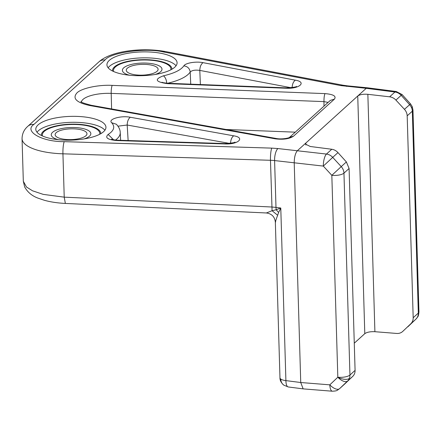 <?xml version="1.0" encoding="UTF-8"?>
<svg xmlns="http://www.w3.org/2000/svg" width="441" height="441" viewBox="0 0 441 441"><rect width="100%" height="100%" fill="white"/><g stroke="black" fill="none" stroke-linecap="round" stroke-linejoin="round"><path stroke-width="0.66" d="M288.254 386.961A9.504 3.385 -82.7 0 1 285.9 380.611A9.504 3.219 178.3 0 1 280.752 379.04A9.504 8.241 127.1 0 0 283.739 385.114L288.254 386.961L303.143 388.874L300.74 382.518L294.219 162.751C294.296 157.15 295.349 153.137 297.366 150.717L366.234 88.316L367.54 87.809L396.261 91.508A9.504 3.385 -82.7 0 0 394.938 92.015L366.234 88.316L340.805 85.593A9.504 4.884 -79.3 0 1 342.844 85.19L165.325 51.525A9.504 4.884 -79.3 0 0 163.286 51.922L340.805 85.593M303.143 388.874L332.305 391.211A9.504 3.208 -85.4 0 1 329.807 384.844A9.504 4.504 46.5 0 0 339.576 388.664L347.591 381.041A9.504 4.504 -133.5 0 1 337.938 377.347A9.504 4.504 -133.5 0 1 337.823 377.226A9.504 3.219 -1.7 0 0 349.95 375.043L343.958 173.142A9.504 3.219 178.3 0 1 331.83 175.325L341.229 166.61L332.712 157.376L323.314 166.092A9.504 3.098 -83.4 0 1 326.461 154.063L331.764 149.256L310.271 146.489L305.326 144.042L305.856 143.027L305.916 145.039M354.277 343.186L364.795 333.655C366.94 332.161 370.308 331.511 374.9 331.704L396.657 333.446C399.072 333.605 401.117 332.916 402.787 331.378L410.808 323.76C412.423 322.167 413.217 320.16 413.184 317.746L407.186 115.845C407.082 113.42 406.167 111.248 404.441 109.329L410.521 103.905L402.109 94.572L401.189 95.328A9.504 8.313 -132.2 0 0 398.306 93.084A9.504 8.313 -132.2 0 0 394.938 92.015L389.635 96.816C392.055 97.136 394.155 98.227 395.924 100.096L401.189 95.328L409.595 104.66A9.504 8.313 47.8 0 1 411.563 107.736A9.504 1.731 -22.7 0 0 412.225 106.601L410.521 103.905M271.794 148.126L277.902 148.556A9.504 3.445 -83.7 0 0 274.6 160.574L275.989 207.402L280.779 208.02L278.624 212.49L276.16 209.751L280.779 208.02L285.9 380.611L300.74 382.518L329.807 384.844L337.823 377.226L331.83 175.325L323.314 166.092L274.6 160.574A19.801 6.703 178.3 0 0 270.471 160.287A9.504 1.582 -88.2 0 1 271.794 148.126L64.254 141.66A9.504 1.582 91.8 0 0 62.936 153.815L270.471 160.287L272.08 210.721L276.16 209.751L275.989 207.402L271.854 207.011L64.221 197.155L65.356 203.433L266.353 212.97L272.08 210.721L277.648 215.263C275.719 220.478 275.074 222.694 275.702 221.906M64.221 197.155L43.257 194.382L32.573 190.821L26.482 187.006L23.318 181.262L22.05 138.656A49.111 16.626 178.3 0 0 62.936 153.815L64.221 197.155M278.624 212.49L277.648 215.263M275.112 138.805L89.947 105.559C76.497 102.648 72.153 98.448 76.916 92.952C81.254 88.294 98.53 84.584 112.212 85.383L324.984 93.613C333.374 94.324 336.516 96.16 334.416 99.126L330.342 100.388L289.517 137.383L293.513 136.192C289.324 138.937 283.188 139.808 275.112 138.805L276.408 138.529M154.62 52.374A35.087 11.879 178.3 0 1 177.089 62.754A35.087 11.879 178.3 0 1 129.406 75.218A35.087 11.879 178.3 0 1 106.937 64.838A35.087 11.879 178.3 0 1 154.62 52.374M83.476 116.837A35.087 11.879 178.3 0 1 105.945 127.217A35.087 11.879 178.3 0 1 58.267 139.681A35.087 11.879 178.3 0 1 35.798 129.301A35.087 11.879 178.3 0 1 83.476 116.837M286.148 88.239L167.387 83.647C155.419 81.927 154.102 79.314 163.44 75.813C174.123 73.355 180.931 70.031 183.858 65.847C185.363 62.991 196.069 61.2 203.031 62.655L295.343 80.163C307.14 82.092 299.334 89.005 286.148 88.239L286.573 87.875L167.806 83.272C163.903 82.869 161.985 82.517 162.062 82.224M224.96 143.937L117.041 140.574C107.648 139.742 104.682 137.702 108.144 134.455C114.103 130.586 115.277 126.677 111.667 122.73C107.61 119.263 120.95 115.333 130.299 117.251L233.653 135.811C245.593 137.653 238.212 144.604 224.96 143.937L225.334 143.568L117.416 140.199C113.546 139.847 111.562 139.499 111.452 139.147M324.984 93.613C324.284 95.25 323.942 97.919 323.964 101.612L328.121 102.4M176.053 65.77A35.087 11.879 -1.7 0 0 154.797 58.333A35.087 11.879 -1.7 0 0 108.15 67.787M104.914 130.233A35.087 11.879 -1.7 0 0 83.658 122.796A35.087 11.879 -1.7 0 0 37.011 132.25M183.858 65.847C187.552 66.393 189.669 68.443 190.214 72.004C192.044 70.295 195.242 69.761 199.801 70.411C199.938 66.734 201.013 64.149 203.031 62.655M163.44 75.813C165.336 77.236 166.45 79.777 166.781 83.448M167.387 83.647L167.806 83.272M295.343 80.163C293.326 81.657 292.251 84.242 292.113 87.919M117.979 126.176L127.184 125.029C127.311 121.352 128.353 118.761 130.299 117.251M111.667 122.73L116.38 124.263C118.899 127.002 120.184 129.764 120.239 132.554L120.614 140.299M108.144 134.455L113.607 139.803M117.041 140.574L117.416 140.199M233.653 135.811C231.707 137.316 230.671 139.907 230.538 143.584M364.795 333.655L357.745 96.011C359.889 94.528 363.257 93.966 367.855 94.313L389.635 96.816M170.81 69.827A28.731 9.73 -1.7 0 0 170.91 69.198A28.731 9.73 -1.7 0 0 152.514 60.4A28.731 9.73 -1.7 0 0 113.491 70.902A28.731 9.73 -1.7 0 0 113.624 71.525M42.485 135.988A28.731 9.73 178.3 0 1 42.347 135.365A28.731 9.73 178.3 0 1 81.37 124.869A28.731 9.73 178.3 0 1 99.765 133.662A28.731 9.73 178.3 0 1 99.672 134.29M190.727 84.159L190.214 72.004A49.216 16.664 -1.7 0 1 167.591 83.261M291.038 87.715L199.801 70.411L200.385 84.534M229.546 143.408L127.184 125.029L128.133 140.536M404.441 109.329L395.924 100.096M407.793 326.847A9.504 8.313 -132.2 0 0 407.925 326.731L408.052 326.61A9.504 4.708 46.4 0 0 408.09 326.577L408.09 326.577A9.504 4.708 46.4 0 0 408.129 326.538M344.581 384.128L352.745 376.371C354.338 374.8 355.121 372.805 355.082 370.39L349.09 168.49L346.378 161.941L337.971 152.608C336.224 150.717 334.151 149.604 331.764 149.256M416.072 318.981A9.504 4.708 -133.6 0 1 416.001 319.052L416.001 319.052A9.504 4.708 -133.6 0 1 415.957 319.091L408.052 326.61A9.504 8.313 -132.2 0 1 407.925 326.731L416.001 319.052C418.057 316.147 418.316 317.503 418.95 311.886L412.958 109.985A9.504 3.219 178.3 0 1 412.324 111.193L418.316 313.093A9.504 3.219 -1.7 0 0 418.95 311.886M157.04 71.304A15.92 5.391 178.3 0 1 136.473 74.942A15.92 5.391 178.3 0 1 126.275 70.229A15.92 5.391 178.3 0 1 127.339 68.212A15.92 5.391 178.3 0 1 145.023 64.375A15.92 5.391 178.3 0 1 158.104 69.287A15.92 5.391 178.3 0 1 157.04 71.304M171.869 69.248A29.701 10.055 -1.7 0 0 171.88 68.873A29.701 10.055 -1.7 0 0 147.47 59.717A29.701 10.055 -1.7 0 0 114.484 66.867A29.701 10.055 -1.7 0 0 112.499 70.637A29.701 10.055 -1.7 0 0 112.532 71.012M129.445 75.224A19.801 6.703 178.3 0 1 122.394 70.345A19.801 6.703 178.3 0 1 123.717 67.831A19.801 6.703 178.3 0 1 145.712 63.063A19.801 6.703 178.3 0 1 161.985 69.171A19.801 6.703 178.3 0 1 160.662 71.685A19.801 6.703 178.3 0 1 155.238 74.457M85.901 135.767A15.92 5.391 178.3 0 1 65.329 139.406A15.92 5.391 178.3 0 1 55.136 134.692A15.92 5.391 178.3 0 1 56.2 132.675A15.92 5.391 178.3 0 1 73.879 128.838A15.92 5.391 178.3 0 1 86.965 133.75A15.92 5.391 178.3 0 1 85.901 135.767M100.73 133.711A29.701 10.055 -1.7 0 0 100.741 133.342A29.701 10.055 -1.7 0 0 76.332 124.18A29.701 10.055 -1.7 0 0 43.339 131.33A29.701 10.055 -1.7 0 0 41.36 135.1A29.701 10.055 -1.7 0 0 41.393 135.475M58.306 139.687A19.801 6.703 178.3 0 1 51.255 134.808A19.801 6.703 178.3 0 1 52.578 132.294A19.801 6.703 178.3 0 1 74.568 127.526A19.801 6.703 178.3 0 1 90.84 133.634A19.801 6.703 178.3 0 1 89.523 136.148A19.801 6.703 178.3 0 1 84.099 138.921M277.902 148.556L326.461 154.063A9.504 8.313 47.8 0 1 329.829 155.138L329.829 155.138A9.504 8.313 47.8 0 1 332.712 157.376L337.971 152.608M349.09 168.49L343.958 173.142A9.504 8.313 -132.2 0 0 343.197 169.686L343.197 169.686A9.504 8.313 -132.2 0 0 341.229 166.61L346.378 161.941M352.745 376.371L347.591 381.041A9.504 8.313 -132.2 0 0 349.388 378.356A9.504 4.228 -158.6 0 1 337.938 377.347M280.752 379.04A9.504 3.219 178.3 0 1 279.969 377.816L275.349 222.121C274.726 216.757 271.728 213.709 266.353 212.97M64.254 141.66C42.055 141.897 23.478 131.33 33.929 124.412A9.504 8.313 -132.2 0 0 27.811 126.308C25.975 127.945 22.199 131.627 22.05 138.656M33.929 124.412L105.068 59.948A9.504 8.313 -132.2 0 0 98.955 61.845L27.811 126.308M105.068 59.948C110.476 52.501 146.136 47.584 163.286 51.922M334.416 99.126L293.513 136.192M346.499 86.397A9.504 3.153 -84.4 0 1 347.69 85.874L342.844 85.19M81.387 101.904A25.148 8.517 178.3 0 1 111.193 93.376A6.339 1.18 -87.8 0 1 112.212 85.383M89.947 105.559A6.339 3.148 -79.8 0 1 91.243 105.278C83.702 103.288 80.284 102.042 80.99 101.551M111.601 108.933L111.193 93.376L323.964 101.612L323.986 106.149M115.52 140.078A49.216 16.664 -1.7 0 0 120.239 132.554M295.277 132.162L226.051 129.483M367.855 94.313L374.9 331.704M344.834 383.896L339.576 388.664A9.504 8.313 47.8 0 1 339.449 388.78L344.708 384.012M349.388 378.356A9.504 8.313 -132.2 0 0 349.95 375.043L355.082 370.39M413.184 317.746L418.316 313.093A9.504 8.313 47.8 0 1 417.754 316.406A9.504 8.313 47.8 0 1 415.957 319.091L410.808 323.76M411.563 107.736A9.504 8.313 47.8 0 1 412.324 111.193L407.186 115.845M65.356 203.433C57.661 203.064 50.676 202.017 44.398 200.291L38.466 198.301C32.232 196.096 27.64 192.331 24.69 186.995L23.312 181.257M98.955 61.845C111.022 50.776 142.487 47.33 165.325 51.525M283.739 385.114C281.126 382.738 279.87 380.307 279.969 377.816M289.434 137.46L289.55 137.36C289.566 137.879 282.102 139.654 276.413 138.524L91.243 105.278M286.573 87.869C293.392 87.445 296.683 86.943 296.429 86.364M225.334 143.562C232.054 143.099 235.268 142.592 234.976 142.052M367.502 87.809L347.69 85.874M332.305 391.211C337.784 390.963 336.996 390.268 339.449 388.78M402.109 94.572L396.261 91.508M412.225 106.601L412.958 109.985"/></g></svg>
